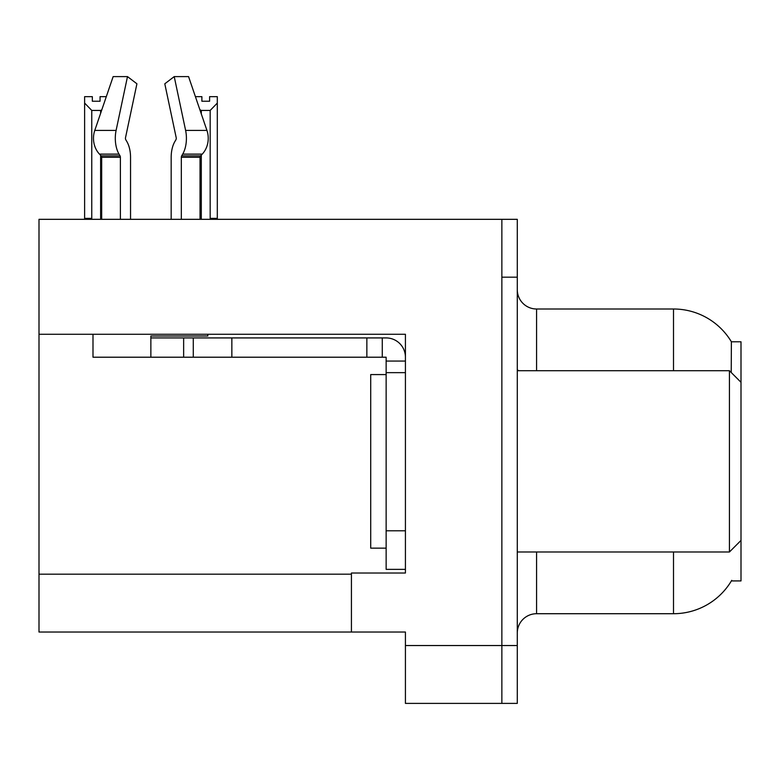 <?xml version="1.0" encoding="UTF-8"?>
<svg xmlns="http://www.w3.org/2000/svg" width="780" height="780" viewBox="0 0 780 780"><rect width="100%" height="100%" fill="white"/><g stroke="black" fill="none" stroke-linecap="round" stroke-linejoin="round"><path stroke-width="1.17" d="M39 334.269L405.424 334.269L405.424 530.79L386.139 530.79L386.139 569.361L405.424 569.361L405.424 530.79L405.424 573.017L351.429 573.017L351.429 632.034L39 632.034L39 219.326L501.862 219.326L501.862 703.394L405.424 703.394L405.424 645.538L501.862 645.538L501.862 703.394L517.286 703.394L517.286 645.538L501.862 645.538L501.862 277.183L517.286 277.183L517.286 645.538M351.429 632.034L405.424 632.034L405.424 645.538M731.221 372.508L731.386 341.786L741 341.786L741 382.288L729.427 370.715L729.427 551.996L517.286 551.996M741 382.288L741 580.925L731.386 580.925L731.728 580.349A67.499 67.499 0 0 1 673.501 613.714A67.499 67.499 0 0 0 731.386 580.925M517.286 632.999A19.285 19.285 0 0 1 536.572 613.714L673.501 613.714L673.501 551.996M673.501 370.715L673.501 308.997A67.499 67.499 0 0 1 731.533 342.03A67.499 67.499 0 0 0 673.501 308.997L536.572 308.997A19.285 19.285 0 0 1 517.286 289.712A19.285 19.285 0 0 0 536.572 308.997L536.572 370.715M501.862 219.326L517.286 219.326L517.286 277.183M181.33 219.326L181.33 157.297A1.93 1.014 90 0 1 181.672 155.864L182.695 154.118A21.216 11.174 -90 0 0 185.611 130.416L174.223 76.606L188.565 76.606L206.934 130.416L188.565 76.606L195.409 96.662L201.883 96.662L201.883 101.234L209.596 101.234L201.883 101.234M209.596 101.234L209.596 96.662L217.308 96.662L217.308 103.077L210.171 110.438L201.308 110.438L201.308 113.929M211.117 219.326L210.171 218.361L217.308 218.361L217.308 219.326L217.308 103.077M210.171 218.361L210.171 110.438M201.308 155.103L201.308 218.361L200.353 219.326M201.308 110.438L199.865 109.707M201.308 218.361L200.041 218.361M100.055 101.234L92.332 101.234L100.055 101.234L100.055 96.662L106.304 96.662M101.8 109.863L100.63 110.438L91.767 110.438L84.62 103.077L84.62 96.662L92.332 96.662L92.332 101.234M91.767 110.438L91.767 218.361L84.62 218.361L84.62 219.326M91.767 218.361L90.811 219.326M84.62 103.077L84.62 218.361M101.673 218.361L100.63 218.361L100.63 155.327M100.63 113.295L100.63 110.438M101.576 219.326L100.63 218.361M175.919 139.756A1.93 1.014 90 0 0 176.182 137.602A1.93 1.014 90 0 1 175.919 139.756A1.93 1.014 90 0 0 176.182 137.602A1.93 1.014 90 0 1 175.919 139.756L174.886 141.511A21.216 11.174 -90 0 0 171.171 157.297L171.171 219.326M207.831 334.269L207.831 336.005L150.862 336.005L150.862 337.925L193.284 337.925L193.284 357.211L92.995 357.211L92.995 334.269M185.611 130.416L206.934 130.416A21.216 18.028 90 0 1 202.244 154.118L200.577 155.864A1.93 1.638 -90 0 0 200.041 157.297L200.041 219.326M130.543 219.326L130.543 157.297A21.216 11.174 90 0 0 126.828 141.511L125.795 139.756A1.93 1.014 -90 0 1 125.531 137.602L136.919 83.791L127.491 76.606L116.103 130.416A21.216 11.174 90 0 0 119.018 154.118L120.042 155.864A1.93 1.014 -90 0 1 120.383 157.297L120.383 219.326M101.673 219.326L101.673 157.297A1.93 1.638 90 0 0 101.137 155.864L99.479 154.118A21.216 18.028 -90 0 1 94.78 130.416L113.149 76.606L127.491 76.606M125.531 137.602A1.93 1.014 -90 0 0 125.795 139.756L126.828 141.511M174.223 76.606L164.794 83.791L176.182 137.602M119.018 154.118L99.479 154.118L101.137 155.864L120.042 155.864M193.284 337.925L386.139 337.925A19.285 19.285 0 0 1 405.424 357.221M193.284 357.211L386.139 357.211L386.139 361.072L405.424 361.072M386.139 569.361L405.424 569.361M382.278 357.211L382.278 337.925M405.424 372.645L386.139 372.645L386.139 361.072M386.139 530.79L386.139 372.645M366.853 357.211L366.853 337.925M386.139 374.575L370.715 374.575L370.715 548.145L386.139 548.145M517.286 370.715L729.427 370.715M39 574.178L351.429 574.178M536.572 551.996L536.572 613.714M518.837 370.715A19.285 3.344 0 0 1 517.286 369.398M150.862 357.211L150.862 337.925M200.041 157.297L181.33 157.297M120.383 157.297L101.673 157.297M116.103 130.416L94.78 130.416M202.244 154.118L182.695 154.118M200.577 155.864L181.672 155.864M231.855 357.211L231.855 337.925M183.641 357.211L183.641 337.925M741 540.433L729.427 551.996"/></g></svg>
